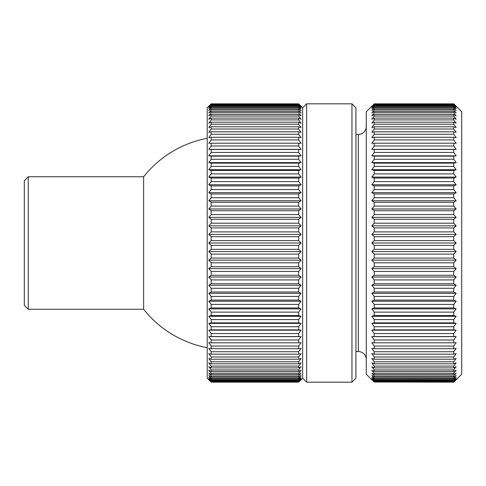<?xml version="1.0" encoding="UTF-8"?>
<svg xmlns="http://www.w3.org/2000/svg" width="486" height="486" viewBox="0 0 486 486"><rect width="100%" height="100%" fill="white"/><g stroke="black" fill="none" stroke-linecap="round" stroke-linejoin="round"><path stroke-width="0.73" d="M355.928 351.554L358.316 351.554A7.952 7.952 0 0 1 366.268 359.506M355.928 134.446L358.316 134.446L358.316 351.554M366.268 126.494A7.952 7.952 0 0 1 358.316 134.446M371.814 106.234L366.268 111.78L366.268 374.22L371.814 379.766M374.22 382.026L453.748 382.154L456.154 379.766L453.748 382.154L456.154 379.499L453.748 381.729L456.154 378.685L453.748 380.757L453.748 380.137L456.154 377.343L453.748 379.238L453.748 378.375L456.154 375.471L453.748 377.185L453.748 376.079L456.154 373.072L453.748 374.603L453.748 373.26L456.154 370.162L453.748 371.504L453.748 369.925L456.154 366.748L453.748 367.896L453.748 366.092L456.154 362.848L453.748 363.789L453.748 361.766L456.154 358.474L453.748 359.215L453.748 356.979L456.154 353.644L453.748 354.173L453.748 351.736L456.154 348.383L453.748 348.699L453.748 346.068L456.154 342.697L453.748 342.806L453.748 339.993L456.154 336.622L453.748 336.519L453.748 333.536L456.154 330.176L453.748 329.86L453.748 326.72L456.154 323.39L453.748 322.862L453.748 319.575L456.154 316.283L453.748 315.548L453.748 312.127L456.154 308.889L453.748 307.948L453.748 304.406L456.154 301.235L453.748 300.087L453.748 296.442L456.154 293.35L453.748 292.007L453.748 288.271L456.154 285.264L453.748 283.733L453.748 279.918L456.154 277.014L453.748 275.295L453.748 271.419L456.154 268.63L453.748 266.729L453.748 262.805L456.154 260.144L453.748 258.072L453.748 254.117L456.154 251.59L453.748 249.354L453.748 245.387L456.154 243L453.748 240.613L453.748 236.646L456.154 234.41L453.748 231.883L453.748 227.928L456.154 225.856L453.748 223.196L453.748 219.271L456.154 217.37L453.748 214.581L453.748 210.705L456.154 208.986L453.748 206.082L453.748 202.267L456.154 200.736L453.748 197.729L453.748 193.993L456.154 192.65L453.748 189.558L453.748 185.913L456.154 184.765L453.748 181.594L453.748 178.052L456.154 177.111L453.748 173.873L453.748 170.452L456.154 169.717L453.748 166.425L453.748 163.138L456.154 162.61L453.748 159.28L453.748 156.14L456.154 155.824L453.748 152.464L453.748 149.481L456.154 149.378L453.748 146.007L453.748 143.194L456.154 143.303L453.748 139.932L453.748 137.301L456.154 137.617L453.748 134.264L453.748 131.828L456.154 132.356L453.748 129.021L453.748 126.785L456.154 127.526L453.748 124.234L453.748 122.211L456.154 123.152L453.748 119.908L453.748 118.104L456.154 119.252L453.748 116.075L453.748 114.496L456.154 115.838L453.748 112.74L453.748 111.397L456.154 112.928L453.748 109.921L453.748 108.815L456.154 110.529L453.748 107.625L453.748 106.762L456.154 108.657L453.748 105.863L453.748 105.243L456.154 107.315L453.748 104.271L456.154 106.501L453.748 103.846L456.154 106.234L453.748 103.846L374.22 103.846L371.814 106.501L374.22 104.271L371.814 107.315L374.22 105.243L374.22 105.863L371.814 108.657L374.22 106.762L374.22 107.625L371.814 110.529L374.22 108.815L374.22 109.921L371.814 112.928L374.22 111.397L374.22 112.74L371.814 115.838L374.22 114.496L374.22 116.075L371.814 119.252L374.22 118.104L374.22 119.908L371.814 123.152L374.22 122.211L374.22 124.234L371.814 127.526L374.22 126.785L374.22 129.021L371.814 132.356L374.22 131.828L374.22 134.264L371.814 137.617L374.22 137.301L374.22 139.932L371.814 143.303L374.22 143.194L374.22 146.007L371.814 149.378L374.22 149.481L374.22 152.464L371.814 155.824L374.22 156.14L374.22 159.28L371.814 162.61L374.22 163.138L374.22 166.425L371.814 169.717L374.22 170.452L374.22 173.873L371.814 177.111L374.22 178.052L374.22 181.594L371.814 184.765L374.22 185.913L374.22 189.558L371.814 192.65L374.22 193.993L374.22 197.729L371.814 200.736L374.22 202.267L374.22 206.082L371.814 208.986L374.22 210.705L374.22 214.581L371.814 217.37L374.22 219.271L374.22 223.196L371.814 225.856L374.22 227.928L374.22 231.883L371.814 234.41L374.22 236.646L374.22 240.613L371.814 243L374.22 245.387L374.22 249.354L371.814 251.59L374.22 254.117L374.22 258.072L371.814 260.144L374.22 262.805L374.22 266.729L371.814 268.63L374.22 271.419L374.22 275.295L371.814 277.014L374.22 279.918L374.22 283.733L371.814 285.264L374.22 288.271L374.22 292.007L371.814 293.35L374.22 296.442L374.22 300.087L371.814 301.235L374.22 304.406L374.22 307.948L371.814 308.889L374.22 312.127L374.22 315.548L371.814 316.283L374.22 319.575L374.22 322.862L371.814 323.39L374.22 326.72L374.22 329.86L371.814 330.176L374.22 333.536L374.22 336.519L371.814 336.622L374.22 339.993L374.22 342.806L371.814 342.697L374.22 346.068L374.22 348.699L371.814 348.383L374.22 351.736L374.22 354.173L371.814 353.644L374.22 356.979L374.22 359.215L371.814 358.474L374.22 361.766L374.22 363.789L371.814 362.848L374.22 366.092L374.22 367.896L371.814 366.748L374.22 369.925L374.22 371.504L371.814 370.162L374.22 373.26L374.22 374.603L371.814 373.072L374.22 376.079L374.22 377.185L371.814 375.471L374.22 378.375L374.22 379.238L371.814 377.343L374.22 380.137L374.22 380.757L371.814 378.685L374.22 381.729L371.814 379.499L374.22 382.026L453.748 382.026M456.154 106.234L461.7 111.78L461.7 374.22L456.154 379.766M374.22 258.072L453.748 258.072M374.22 254.117L453.748 254.117M374.22 262.805L453.748 262.805M374.22 266.729L453.748 266.729M374.22 271.419L453.748 271.419M374.22 275.295L453.748 275.295M374.22 279.918L453.748 279.918M374.22 283.733L453.748 283.733M374.22 288.271L453.748 288.271M374.22 292.007L453.748 292.007M374.22 296.442L453.748 296.442M374.22 300.087L453.748 300.087M374.22 304.406L453.748 304.406M374.22 307.948L453.748 307.948M374.22 312.127L453.748 312.127M374.22 315.548L453.748 315.548M374.22 319.575L453.748 319.575M374.22 322.862L453.748 322.862M374.22 326.72L453.748 326.72M374.22 329.86L453.748 329.86M374.22 333.536L453.748 333.536M374.22 336.519L453.748 336.519M374.22 339.993L453.748 339.993M374.22 342.806L453.748 342.806M374.22 346.068L453.748 346.068M374.22 348.699L453.748 348.699M374.22 351.736L453.748 351.736M374.22 354.173L453.748 354.173M374.22 356.979L453.748 356.979M374.22 359.215L453.748 359.215M374.22 361.766L453.748 361.766M374.22 363.789L453.748 363.789M374.22 366.092L453.748 366.092M374.22 367.896L453.748 367.896M374.22 369.925L453.748 369.925M374.22 371.504L453.748 371.504M374.22 373.26L453.748 373.26M374.22 374.603L453.748 374.603M374.22 376.079L453.748 376.079M374.22 377.185L453.748 377.185M374.22 378.375L453.748 378.375M374.22 379.238L453.748 379.238M374.22 380.137L453.748 380.137M374.22 380.757L453.748 380.757M374.22 381.352L453.748 381.352M374.22 381.729L453.748 381.729M374.22 103.846L453.748 103.846M374.22 103.974L453.748 103.974M374.22 104.271L453.748 104.271M374.22 104.648L453.748 104.648M374.22 105.243L453.748 105.243M374.22 105.863L453.748 105.863M374.22 106.762L453.748 106.762M374.22 107.625L453.748 107.625M374.22 108.815L453.748 108.815M374.22 109.921L453.748 109.921M374.22 111.397L453.748 111.397M374.22 112.74L453.748 112.74M374.22 114.496L453.748 114.496M374.22 116.075L453.748 116.075M374.22 118.104L453.748 118.104M374.22 119.908L453.748 119.908M374.22 122.211L453.748 122.211M374.22 124.234L453.748 124.234M374.22 126.785L453.748 126.785M374.22 129.021L453.748 129.021M374.22 131.828L453.748 131.828M374.22 134.264L453.748 134.264M374.22 137.301L453.748 137.301M374.22 139.932L453.748 139.932M374.22 143.194L453.748 143.194M374.22 146.007L453.748 146.007M374.22 149.481L453.748 149.481M374.22 152.464L453.748 152.464M374.22 156.14L453.748 156.14M374.22 159.28L453.748 159.28M374.22 163.138L453.748 163.138M374.22 166.425L453.748 166.425M374.22 170.452L453.748 170.452M374.22 173.873L453.748 173.873M374.22 178.052L453.748 178.052M374.22 181.594L453.748 181.594M374.22 185.913L453.748 185.913M374.22 189.558L453.748 189.558M374.22 193.993L453.748 193.993M374.22 197.729L453.748 197.729M374.22 202.267L453.748 202.267M374.22 206.082L453.748 206.082M374.22 210.705L453.748 210.705M374.22 214.581L453.748 214.581M374.22 219.271L453.748 219.271M374.22 223.196L453.748 223.196M374.22 227.928L453.748 227.928M374.22 231.883L453.748 231.883M374.22 249.354L453.748 249.354M374.22 245.387L453.748 245.387M374.22 236.646L453.748 236.646M374.22 240.613L453.748 240.613M371.814 243L456.154 243M371.814 251.59L456.154 251.59M371.814 234.41L456.154 234.41M371.814 225.856L456.154 225.856M371.814 217.37L456.154 217.37M371.814 208.986L456.154 208.986M371.814 200.736L456.154 200.736M371.814 192.65L456.154 192.65M371.814 184.765L456.154 184.765M371.814 177.111L456.154 177.111M371.814 169.717L456.154 169.717M371.814 162.61L456.154 162.61M371.814 155.824L456.154 155.824M371.814 149.378L456.154 149.378M371.814 336.622L456.154 336.622M371.814 330.176L456.154 330.176M371.814 323.39L456.154 323.39M371.814 316.283L456.154 316.283M371.814 308.889L456.154 308.889M371.814 301.235L456.154 301.235M371.814 293.35L456.154 293.35M371.814 285.264L456.154 285.264M371.814 277.014L456.154 277.014M371.814 268.63L456.154 268.63M371.814 260.144L456.154 260.144M208.786 379.766L211.191 382.154L298.671 382.154L301.077 379.499L298.671 381.729L301.077 378.685L298.671 380.757L298.671 380.137L301.077 377.343L298.671 379.238L298.671 378.375L301.077 375.471L298.671 377.185L298.671 376.079L301.077 373.072L298.671 374.603L298.671 373.26L301.077 370.162L298.671 371.504L298.671 369.925L301.077 366.748L298.671 367.896L298.671 366.092L301.077 362.848L298.671 363.789L298.671 361.766L301.077 358.474L298.671 359.215L298.671 356.979L301.077 353.644L298.671 354.173L298.671 351.736L301.077 348.383L298.671 348.699L298.671 346.068L301.077 342.697L298.671 342.806L298.671 339.993L301.077 336.622L298.671 336.519L298.671 333.536L301.077 330.176L298.671 329.86L298.671 326.72L301.077 323.39L298.671 322.862L298.671 319.575L301.077 316.283L298.671 315.548L298.671 312.127L301.077 308.889L298.671 307.948L298.671 304.406L301.077 301.235L298.671 300.087L298.671 296.442L301.077 293.35L298.671 292.007L298.671 288.271L301.077 285.264L298.671 283.733L298.671 279.918L301.077 277.014L298.671 275.295L298.671 271.419L301.077 268.63L298.671 266.729L298.671 262.805L301.077 260.144L298.671 258.072L298.671 254.117L301.077 251.59L298.671 249.354L298.671 245.387L301.077 243L298.671 240.613L298.671 236.646L301.077 234.41L298.671 231.883L298.671 227.928L301.077 225.856L298.671 223.196L298.671 219.271L301.077 217.37L298.671 214.581L298.671 210.705L301.077 208.986L298.671 206.082L298.671 202.267L301.077 200.736L298.671 197.729L298.671 193.993L301.077 192.65L298.671 189.558L298.671 185.913L301.077 184.765L298.671 181.594L298.671 178.052L301.077 177.111L298.671 173.873L298.671 170.452L301.077 169.717L298.671 166.425L298.671 163.138L301.077 162.61L298.671 159.28L298.671 156.14L301.077 155.824L298.671 152.464L298.671 149.481L301.077 149.378L298.671 146.007L298.671 143.194L301.077 143.303L298.671 139.932L298.671 137.301L301.077 137.617L298.671 134.264L298.671 131.828L301.077 132.356L298.671 129.021L298.671 126.785L301.077 127.526L298.671 124.234L298.671 122.211L301.077 123.152L298.671 119.908L298.671 118.104L301.077 119.252L298.671 116.075L298.671 114.496L301.077 115.838L298.671 112.74L298.671 111.397L301.077 112.928L298.671 109.921L298.671 108.815L301.077 110.529L298.671 107.625L298.671 106.762L301.077 108.657L298.671 105.863L298.671 105.243L301.077 107.315L298.671 104.271L301.077 106.501L298.671 103.846L302.644 107.801L302.644 378.199L298.671 382.154L211.191 382.154L207.212 378.199L207.212 107.801L211.191 103.846L208.786 106.234M211.191 382.154L208.786 379.499L211.191 381.729L208.786 378.685L211.191 380.757L211.191 380.137L208.786 377.343L211.191 379.238L211.191 378.375L208.786 375.471L211.191 377.185L211.191 376.079L208.786 373.072L211.191 374.603L211.191 373.26L208.786 370.162L211.191 371.504L211.191 369.925L208.786 366.748L211.191 367.896L211.191 366.092L208.786 362.848L211.191 363.789L211.191 361.766L208.786 358.474L211.191 359.215L211.191 356.979L208.786 353.644L211.191 354.173L211.191 351.736L208.786 348.383L211.191 348.699L211.191 346.068L208.786 342.697L211.191 342.806L211.191 339.993L208.786 336.622L211.191 336.519L211.191 333.536L208.786 330.176L211.191 329.86L211.191 326.72L208.786 323.39L211.191 322.862L211.191 319.575L208.786 316.283L211.191 315.548L211.191 312.127L208.786 308.889L211.191 307.948L211.191 304.406L208.786 301.235L211.191 300.087L211.191 296.442L208.786 293.35L211.191 292.007L211.191 288.271L208.786 285.264L211.191 283.733L211.191 279.918L208.786 277.014L211.191 275.295L211.191 271.419L208.786 268.63L211.191 266.729L211.191 262.805L208.786 260.144L211.191 258.072L211.191 254.117L208.786 251.59L211.191 249.354L211.191 245.387L208.786 243L211.191 240.613L211.191 236.646L208.786 234.41L211.191 231.883L211.191 227.928L208.786 225.856L211.191 223.196L211.191 219.271L208.786 217.37L211.191 214.581L211.191 210.705L208.786 208.986L211.191 206.082L211.191 202.267L208.786 200.736L211.191 197.729L211.191 193.993L208.786 192.65L211.191 189.558L211.191 185.913L208.786 184.765L211.191 181.594L211.191 178.052L208.786 177.111L211.191 173.873L211.191 170.452L208.786 169.717L211.191 166.425L211.191 163.138L208.786 162.61L211.191 159.28L211.191 156.14L208.786 155.824L211.191 152.464L211.191 149.481L208.786 149.378L211.191 146.007L211.191 143.194L208.786 143.303L211.191 139.932L211.191 137.301L208.786 137.617L211.191 134.264L211.191 131.828L208.786 132.356L211.191 129.021L211.191 126.785L208.786 127.526L211.191 124.234L211.191 122.211L208.786 123.152L211.191 119.908L211.191 118.104L208.786 119.252L211.191 116.075L211.191 114.496L208.786 115.838L211.191 112.74L211.191 111.397L208.786 112.928L211.191 109.921L211.191 108.815L208.786 110.529L211.191 107.625L211.191 106.762L208.786 108.657L211.191 105.863L211.191 105.243L208.786 107.315L211.191 104.271L208.786 106.501L211.191 103.846L298.671 103.846L301.077 106.234M302.644 378.199L306.623 382.172L306.623 103.828L302.644 107.801M351.955 103.828L355.928 107.801L355.928 378.199L351.955 382.172L351.955 103.828L306.623 103.828M351.955 382.172L306.623 382.172M298.671 227.928L211.191 227.928M298.671 231.883L211.191 231.883M298.671 223.196L211.191 223.196M298.671 219.271L211.191 219.271M298.671 214.581L211.191 214.581M298.671 210.705L211.191 210.705M298.671 206.082L211.191 206.082M298.671 202.267L211.191 202.267M298.671 197.729L211.191 197.729M298.671 193.993L211.191 193.993M298.671 189.558L211.191 189.558M298.671 185.913L211.191 185.913M298.671 181.594L211.191 181.594M298.671 178.052L211.191 178.052M298.671 173.873L211.191 173.873M298.671 170.452L211.191 170.452M298.671 166.425L211.191 166.425M298.671 163.138L211.191 163.138M298.671 159.28L211.191 159.28M298.671 156.14L211.191 156.14M298.671 152.464L211.191 152.464M298.671 149.481L211.191 149.481M298.671 146.007L211.191 146.007M298.671 143.194L211.191 143.194M298.671 139.932L211.191 139.932M298.671 137.301L211.191 137.301M298.671 134.264L211.191 134.264M298.671 131.828L211.191 131.828M298.671 129.021L211.191 129.021M298.671 126.785L211.191 126.785M298.671 124.234L211.191 124.234M298.671 122.211L211.191 122.211M298.671 119.908L211.191 119.908M298.671 118.104L211.191 118.104M298.671 116.075L211.191 116.075M298.671 114.496L211.191 114.496M298.671 112.74L211.191 112.74M298.671 111.397L211.191 111.397M298.671 109.921L211.191 109.921M298.671 108.815L211.191 108.815M298.671 107.625L211.191 107.625M298.671 106.762L211.191 106.762M298.671 105.863L211.191 105.863M298.671 105.243L211.191 105.243M298.671 104.648L211.191 104.648M298.671 104.271L211.191 104.271M298.671 103.974L211.191 103.974M298.671 382.026L211.191 382.026M298.671 381.729L211.191 381.729M298.671 381.352L211.191 381.352M298.671 380.757L211.191 380.757M298.671 380.137L211.191 380.137M298.671 379.238L211.191 379.238M298.671 378.375L211.191 378.375M298.671 377.185L211.191 377.185M298.671 376.079L211.191 376.079M298.671 374.603L211.191 374.603M298.671 373.26L211.191 373.26M298.671 371.504L211.191 371.504M298.671 369.925L211.191 369.925M298.671 367.896L211.191 367.896M298.671 366.092L211.191 366.092M298.671 363.789L211.191 363.789M298.671 361.766L211.191 361.766M298.671 359.215L211.191 359.215M298.671 356.979L211.191 356.979M298.671 354.173L211.191 354.173M298.671 351.736L211.191 351.736M298.671 348.699L211.191 348.699M298.671 346.068L211.191 346.068M298.671 342.806L211.191 342.806M298.671 339.993L211.191 339.993M298.671 336.519L211.191 336.519M298.671 333.536L211.191 333.536M298.671 329.86L211.191 329.86M298.671 326.72L211.191 326.72M298.671 322.862L211.191 322.862M298.671 319.575L211.191 319.575M298.671 315.548L211.191 315.548M298.671 312.127L211.191 312.127M298.671 307.948L211.191 307.948M298.671 304.406L211.191 304.406M298.671 300.087L211.191 300.087M298.671 296.442L211.191 296.442M298.671 292.007L211.191 292.007M298.671 288.271L211.191 288.271M298.671 283.733L211.191 283.733M298.671 279.918L211.191 279.918M298.671 275.295L211.191 275.295M298.671 271.419L211.191 271.419M298.671 266.729L211.191 266.729M298.671 262.805L211.191 262.805M298.671 258.072L211.191 258.072M298.671 254.117L211.191 254.117M298.671 236.646L211.191 236.646M298.671 240.613L211.191 240.613M298.671 382.154L301.077 379.766M298.671 249.354L211.191 249.354M298.671 245.387L211.191 245.387M301.077 243L208.786 243M301.077 234.41L208.786 234.41M301.077 251.59L208.786 251.59M301.077 260.144L208.786 260.144M301.077 268.63L208.786 268.63M301.077 277.014L208.786 277.014M301.077 285.264L208.786 285.264M301.077 293.35L208.786 293.35M301.077 301.235L208.786 301.235M301.077 308.889L208.786 308.889M301.077 316.283L208.786 316.283M301.077 323.39L208.786 323.39M301.077 330.176L208.786 330.176M301.077 336.622L208.786 336.622M301.077 149.378L208.786 149.378M301.077 155.824L208.786 155.824M301.077 162.61L208.786 162.61M301.077 169.717L208.786 169.717M301.077 177.111L208.786 177.111M301.077 184.765L208.786 184.765M301.077 192.65L208.786 192.65M301.077 200.736L208.786 200.736M301.077 208.986L208.786 208.986M301.077 217.37L208.786 217.37M301.077 225.856L208.786 225.856M24.3 305.275L24.3 180.725L28.279 176.746L28.279 309.254L24.3 305.275M28.279 309.254L143.625 309.254L143.625 176.746L28.279 176.746M207.212 138.303A106.568 106.568 0 0 0 143.625 176.746M143.625 309.254A106.568 106.568 0 0 0 207.212 347.697"/></g></svg>
